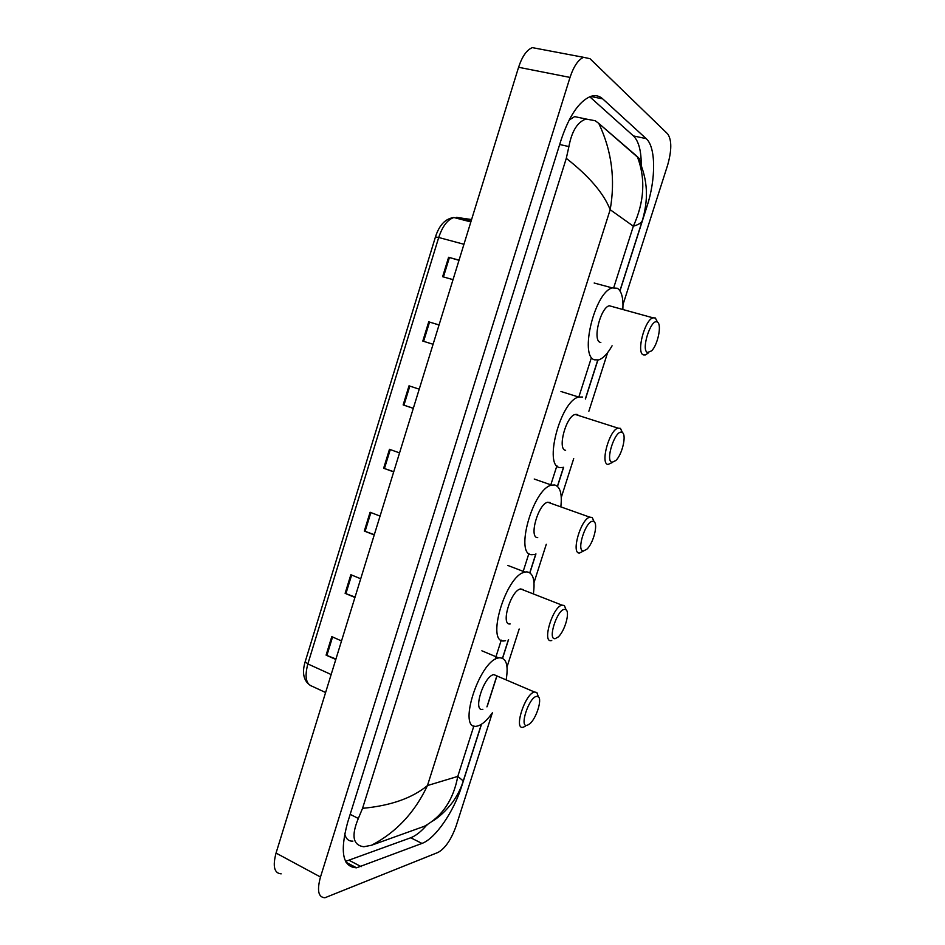 <?xml version="1.0" encoding="UTF-8"?>
<svg xmlns="http://www.w3.org/2000/svg" width="945" height="945" viewBox="0 0 945 945"><rect width="100%" height="100%" fill="white"/><g stroke="black" fill="none" stroke-linecap="round" stroke-linejoin="round"><path stroke-width="1.42" d="M492.369 712.766L456.104 826.048C451.249 839.55 445.26 848.326 438.149 852.378L324.926 897.75C318.311 897.396 316.823 890.485 320.485 877.007L570.024 77.419C573.686 66.374 578.21 59.677 583.585 57.314L589.999 58.696L667.643 133.871C671.824 139.872 671.824 150.314 667.619 165.186L622.979 304.644M281.161 873.853C274.239 873.286 272.538 866.352 276.046 853.075L518.581 67.272C522.148 56.44 526.731 49.896 532.33 47.628L538.839 48.856M607.623 352.639L588.865 411.252M573.709 458.597L561.283 497.436M546.293 544.261L533.996 582.675M519.183 628.98L507.016 666.969M619.991 290.895L646.982 206.435C655.948 179.137 655.972 147.077 646.191 138.643L602.733 98.882C599.224 95.705 595.137 94.902 590.483 96.473C578.954 101.422 569.15 115.916 561.094 139.966L347.571 822.646C339.692 852.095 342.692 867.144 356.56 867.805L421.966 843.424C435.385 838.628 453.789 811.66 461.68 786.275L481.513 724.236M487.112 706.695L496.952 675.899M502.598 658.24L508.575 639.541M529.909 572.8L535.945 553.888M557.515 486.391L563.633 467.267M585.439 399.003L597.878 360.116M641.23 165.599C641.36 151.094 638.761 141.195 633.422 135.915L589.727 96.756M345.551 861.379L410.732 837.766C415.705 835.852 420.997 831.694 426.608 825.268M582.474 118.267L574.619 116.613L569.114 120.109M344.701 833.714C345.929 838.971 348.67 841.428 352.91 841.109M362.549 808.329C390.545 805.742 412.185 798.159 427.459 785.555C414.76 812.57 396.109 832.474 371.515 845.255L363.813 846.755C352.946 845.232 351.127 835.817 358.332 818.476L362.549 808.329L566.291 158.347L568.902 146.569C571.808 131.083 577.525 121.905 586.042 119.023L595.255 120.759L598.669 123.322L637.296 156.587L639.269 158.63L641.667 166.792M371.515 845.255L424.364 826.284C442.319 816.362 453.446 799.742 457.782 776.4L463.251 780.96M427.353 824.808L424.364 826.284M598.764 123.417L599.095 124.067C611.769 151.046 615.467 179.585 610.175 209.696C603.69 193.276 589.054 176.16 566.291 158.347M619.908 290.765L642.305 220.681C641.371 222.89 638.395 224.733 633.351 226.198C644.336 201.994 645.73 178.971 637.509 157.118L637.296 156.587M598.669 123.322L637.509 157.118C648.979 180.566 648.022 201.12 642.305 220.681L642.305 220.681M439.035 324.997L428.735 321.82L439.059 324.938M433.093 344.275L422.805 341.074L428.735 321.82M458.998 260.324L448.603 257.288L459.046 260.159M453.033 279.649L442.626 276.708L448.603 257.288M374.244 534.953L364.309 531.055L370.097 512.261L380.055 516.088M354.942 597.464L345.126 593.342L350.867 574.714L360.718 578.765M335.806 659.48L326.096 655.133L331.789 636.646L341.523 640.934M413.308 408.358L403.149 404.921L409.02 385.82L419.226 389.186M393.699 471.909L383.646 468.247L389.482 449.3L399.558 452.903M393.758 471.72L383.646 468.247M413.331 408.264L403.149 404.921M335.947 658.996L326.096 655.133M355.06 597.075L345.126 593.342M374.326 534.657L364.309 531.055M536.571 696.37L538.355 696.772C542.383 699.454 536.24 718.625 529.696 723.882L527.227 725.323C518.888 728.134 528.822 697.28 536.571 696.37M525.207 726.292L523.27 727.201C513.23 730.485 524.995 693.524 534.504 692.012L536.843 692.484L538.355 696.772L536.843 692.484M496.916 675.84L493.81 674.624C483.793 675.829 472.311 712.27 482.848 709.317M491.955 713.357C486.84 720.574 482.044 724.78 477.579 725.996L477.225 726.067C456.6 731.962 479.139 660.224 498.759 657.897L499.362 657.791C506.343 657.862 508.599 665.221 506.142 679.892M564.649 609.348L566.02 609.761C570.225 612.301 564.614 631.626 558.105 637.036L555.199 638.643C547.19 640.285 557.243 609.064 564.649 609.348M551.738 640.521L551.23 640.627C541.851 642.683 552.671 606.808 561.98 605.131L564.389 605.521L566.09 609.82M523.459 589.656L520.601 588.936C510.784 590.341 500.283 625.72 510.158 623.96M505.599 640.698L504.772 640.828C485.116 645.057 505.646 574.867 525.054 572.068L526.802 571.855C533.11 572.741 535.295 580.1 533.346 593.933M593.047 521.333L594.003 521.687C598.386 524.097 593.247 543.694 586.798 549.269L583.49 550.959C575.812 551.408 585.983 519.821 593.047 521.333M583.514 551.006L579.462 553.061C570.78 553.782 580.762 519.006 589.81 517.175L592.243 517.482L594.121 521.782M550.203 502.516L547.734 502.22C538.201 503.803 528.55 538.107 537.729 537.634M534.232 554.479L532.283 554.691C514.021 556.381 532.838 488.281 551.703 485.128L554.561 484.939C560.22 486.557 562.299 493.869 560.822 506.874M621.775 432.29L622.318 432.538C626.866 434.806 622.141 454.84 615.774 460.569L612.1 462.259C604.776 461.491 615.065 429.538 621.775 432.29M612.726 462.294L608.013 464.491C600.016 463.924 609.253 430.081 618.006 428.12L620.44 428.357L622.471 432.645M578.694 415.552L577.076 414.406L575.21 414.442C565.984 416.178 557.113 449.572 565.606 450.328M563.114 467.421L560.101 467.586C543.186 466.842 560.48 400.538 578.742 397.065L582.628 397.03M657.318 322.103L657.389 322.139C662.091 324.253 657.826 344.984 651.542 350.902L647.514 352.497C640.627 350.205 651.07 317.792 657.318 322.103M648.731 352.662L645.459 354.918L643.356 354.895C636.127 352.828 644.596 319.918 652.96 317.827L655.357 317.981L657.555 322.245M612.738 306.712L609.277 305.755C600.465 307.645 592.385 340.117 600.099 342.314L600.831 342.527M612.076 345.799C607.635 353.678 603.17 358.379 598.705 359.903L594.511 359.821C579.143 356.23 594.877 291.721 612.336 287.918L617.368 288.272C621.586 291.107 623.428 298.006 622.861 308.968M613.754 287.587L633.351 226.198L610.175 209.696L427.459 785.555L457.782 776.4L473.906 725.843M591.038 358.793L578.836 397.03M556.9 465.779L550.817 484.82M528.916 553.451L522.703 572.942M501.263 640.131L495.109 659.409M570.024 77.419L518.581 67.272M320.485 877.007L276.046 853.075M645.624 206.104L646.982 206.435M633.422 135.915L646.191 138.643M410.732 837.766L421.966 843.424M349.284 860.387L361.203 866.659M590.59 96.425L602.733 98.882M350.17 814.342L358.332 818.476M559.676 144.514L568.902 146.569M331.152 674.541L307.846 663.933L305.188 661.701L435.444 236.971L438.704 237.49L307.846 663.933C304.491 676.75 305.967 684.227 312.287 686.342L325.612 692.52M453.647 217.527L453.895 217.527C447.576 219.535 442.52 226.198 438.704 237.49L463.948 244.271M471.59 219.547L456.553 217.385L471.082 221.154M390.273 449.584L384.438 468.519M370.877 512.568L365.089 531.338M351.635 575.032L345.905 593.649M332.557 636.989L326.875 655.452M409.823 386.092L403.94 405.192M429.538 322.068L423.608 341.334M449.418 257.524L443.441 276.932M583.585 57.314L532.33 47.628M346 862.23L356.56 867.805M574.619 116.613L586.042 119.023M432.078 821.406C439.153 817.224 446.028 810.786 452.702 802.092C457.652 795.017 461.184 787.917 463.31 780.806L481.348 724.342M486.935 706.872L496.869 675.769M502.492 658.181L508.422 639.623M529.802 572.729L535.791 553.947M557.42 486.297L563.48 467.314M585.345 398.896L597.736 360.139M435.444 236.971C439.248 225.075 445.39 218.59 453.895 217.527L470.846 221.921M308.436 683.991C303.25 679.065 302.176 671.635 305.188 661.701M498.759 657.897L481.867 650.798M534.504 692.012L493.81 674.624M566.02 609.761L564.389 605.521M525.054 572.068L507.867 565.464M561.98 605.131L520.601 588.936M594.003 521.687L592.243 517.482M551.703 485.128L534.22 479.032M589.81 517.175L547.734 502.22M622.318 432.538L620.44 428.357M578.742 397.065L560.964 391.49M618.006 428.12L575.21 414.442M657.389 322.139L655.357 317.981M612.336 287.918L594.169 283.016M652.96 317.827L609.277 305.755"/></g></svg>
